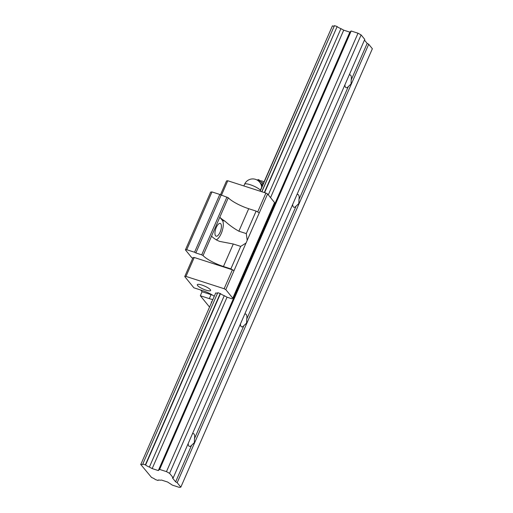 <?xml version="1.0" encoding="UTF-8"?>
<svg xmlns="http://www.w3.org/2000/svg" width="513" height="513" viewBox="0 0 513 513"><rect width="100%" height="100%" fill="white"/><g stroke="black" fill="none" stroke-linecap="round" stroke-linejoin="round"><path stroke-width="0.77" d="M227.047 297.2L152.169 468.587L149.392 467.067L224.264 295.68L227.047 297.2L232.049 298.816L232.761 298.207L225.797 289.633L224.13 288.729L185.982 276.411L184.738 276.558L193.876 287.799L202.866 290.704A11.28 2.565 23.6 0 1 214.107 296.187M225.797 289.633L246.003 243.066A10.606 4.162 -72.1 0 0 246.631 241.738A10.606 4.162 -72.1 0 0 247.195 240.328L246.285 233.595L238.872 231.203C233.819 228.381 229.208 225.053 225.027 221.212L222.321 220.334A10.606 4.162 -72.1 0 1 221.218 233.53A10.606 4.162 -72.1 0 1 216.249 239.821M211.382 302.42A7.259 1.648 23.6 0 1 211.35 301.984A7.259 1.648 23.6 0 1 211.689 301.715M220.103 232.158A6.701 2.629 107.9 0 0 220.244 223.424A6.701 2.629 107.9 0 0 216.268 227.445A6.701 2.629 107.9 0 0 216.127 236.179A6.701 2.629 107.9 0 0 220.103 232.158M197.601 285.555A7.259 1.648 23.6 0 1 197.306 284.702A7.259 1.648 23.6 0 1 203.231 285.529A7.259 1.648 23.6 0 1 210.311 289.653A7.259 1.648 23.6 0 1 210.606 290.512A7.259 1.648 23.6 0 1 204.681 289.685A7.259 1.648 23.6 0 1 197.601 285.555M247.195 240.328L267.587 193.978L274.551 202.552L232.761 298.207M211.542 236.147L203.052 255.577A17.865 4.059 23.6 0 0 223.45 266.497L230.863 268.895L240.693 246.394L233.28 244.002L219.526 241.379L216.762 240.142A17.865 4.059 23.6 0 1 211.542 236.147L228.298 197.787L219.801 194.453L211.978 191.926L210.663 192.086L185.417 249.876L186.732 249.722L211.978 191.926M209.413 306.921L200.326 295.738L202.064 291.75L200.628 289.98M184.738 276.558L193.01 257.629L194.247 257.481L185.982 276.411M212.427 295.065A11.28 2.565 23.6 0 1 211.061 294.654L202.064 291.75M212.651 299.515A11.28 2.565 23.6 0 1 209.317 298.637L200.326 295.738M246.285 233.595L256.109 211.099L248.702 208.708A17.865 4.059 23.6 0 1 228.298 197.787M256.109 211.099L259.225 212.799M257.673 211.952L265.92 193.068L267.587 193.978M142.781 464.085L217.788 292.692L142.781 464.085A4.021 0.911 23.6 0 1 142.8 464.336A4.021 0.911 23.6 0 1 140.863 464.316L215.736 292.929A4.021 0.911 23.6 0 0 217.486 293.103M217.788 292.692L220.481 293.616A4.021 0.911 23.6 0 0 224.264 295.68M186.732 249.722L194.549 252.242L219.801 194.453M194.549 252.242L195.844 252.954L221.097 195.158M265.92 193.068L227.772 180.756L221.43 195.267M227.772 180.756L226.534 180.903L220.455 194.812M185.417 249.876L191.798 257.731L192.741 258.244M240.693 246.394L246.003 243.066M224.13 288.729L232.402 269.793L234.063 270.704M225.027 221.212A17.865 4.059 23.6 0 1 219.814 217.217M203.052 255.577L201.712 254.846L226.958 197.056M222.321 220.334L219.769 217.191M230.863 268.895L233.973 270.595M232.402 269.793L194.247 257.481M195.844 252.954L201.712 254.846M261.752 182.262A6.701 6.098 87.7 0 1 263.316 183.545M260.091 180.743L261.854 180.974A7.368 6.707 87.7 0 1 262.194 181.07A7.368 6.707 87.7 0 1 263.996 181.987M263.15 183.93L258.776 179.633L256.91 179.948M262.637 185.103L260.501 183.083A7.817 7.118 -92.3 0 1 262.117 186.283M259.783 182.339A7.817 7.118 -92.3 0 1 260.271 182.82L260.501 183.083M260.271 182.82L258.225 179.659M188.2 443.527A6.701 2.629 107.9 0 0 189.38 446.393A6.701 2.629 107.9 0 0 191.593 445.284L194.331 442.687L194.478 438.673L243.829 325.717L246.573 323.119L246.721 319.105L296.072 206.143L298.81 203.546L298.957 199.538A6.701 2.629 107.9 0 0 297.976 194.498A6.701 2.629 107.9 0 0 296.937 194.639M344.916 84.818A6.701 2.629 107.9 0 0 346.095 87.678A6.701 2.629 107.9 0 0 348.308 86.575L351.046 83.978L351.193 79.964A6.701 2.629 107.9 0 0 350.212 74.93A6.701 2.629 107.9 0 0 349.173 75.065M246.721 319.105A6.701 2.629 107.9 0 0 245.733 314.071A6.701 2.629 107.9 0 0 244.701 314.206M194.478 438.673A6.701 2.629 107.9 0 0 193.497 433.639A6.701 2.629 107.9 0 0 192.458 433.774M158.337 480.053L158.03 480.463L155.336 479.54A4.021 0.911 23.6 0 0 151.553 477.468L140.639 464.342M270.55 197.627L343.716 30.164L349.847 32.139L351.168 31.004L358.01 33.21L361.12 34.916L169.579 473.339L166.469 471.633L358.01 33.21M268.312 194.869L340.933 28.645L343.716 30.164M169.579 473.339L173.221 477.815L172.432 477.904L175.626 481.835L191.593 445.284M158.164 480.45A4.021 0.911 23.6 0 1 158.145 480.206A4.021 0.911 23.6 0 1 160.082 480.226L161.492 480.059L167.623 482.034L172.4 485.144L179.236 487.35L180.82 487.164L177.177 482.688L368.719 44.265L372.361 48.741L180.82 487.164M240.437 323.953A6.701 2.629 107.9 0 0 241.623 326.819A6.701 2.629 107.9 0 0 243.829 325.717M173.221 477.815L364.762 39.392L361.12 34.916M152.169 468.587L158.305 470.568L349.847 32.139M158.305 470.568L159.626 469.427L351.168 31.004M259.988 191.157L332.405 25.894L260.174 191.214M140.863 464.316L215.736 292.929M149.392 467.067A4.021 0.911 23.6 0 1 145.609 465.002L220.481 293.616M264.599 192.644L337.15 26.58A4.021 0.911 23.6 0 0 340.933 28.645M264.317 192.555L337.15 26.58M142.909 464.073L145.352 464.861L220.224 293.474M292.679 204.386A6.701 2.629 107.9 0 0 293.859 207.252A6.701 2.629 107.9 0 0 296.072 206.143M261.88 191.766L334.457 25.65L261.771 191.734M175.626 481.835L177.177 482.688M351.193 79.964L367.167 43.413L368.719 44.265M298.957 199.538L348.308 86.575M334.457 25.65L336.894 26.439M334.149 26.06A4.021 0.911 23.6 0 1 332.405 25.894M159.626 469.427L166.469 471.633M364.461 40.085L367.167 43.413M223.45 266.497L233.28 244.002M209.317 298.637L211.061 294.654M238.872 231.203L248.702 208.708M260.412 190.188A8.933 2.026 -156.4 0 0 251.626 185.206A8.933 2.026 -156.4 0 0 244.573 184.276L243.848 185.943M261.675 187.303A8.933 8.933 0 0 0 244.573 184.276"/></g></svg>
